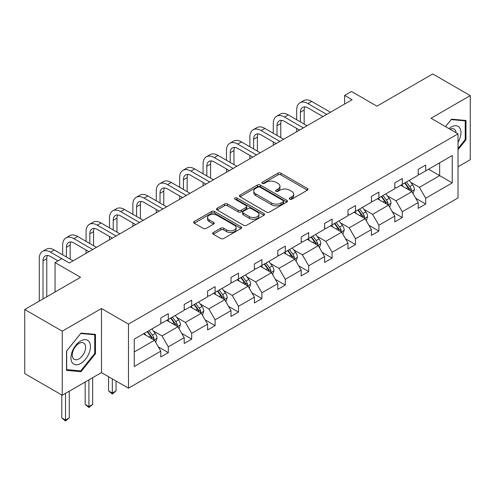 <?xml version="1.0" encoding="UTF-8"?>
<svg xmlns="http://www.w3.org/2000/svg" width="495" height="495" viewBox="0 0 495 495"><rect width="100%" height="100%" fill="white"/><g stroke="black" fill="none" stroke-linecap="round" stroke-linejoin="round"><path stroke-width="0.74" d="M289.693 199.207A1.46 0.842 0 0 0 291.753 199.207L307.395 190.179A2.085 1.2 0 0 0 308.008 189.325A2.085 1.2 0 0 0 307.395 188.477L280.894 173.176A2.085 1.2 0 0 0 277.949 173.176L262.307 182.21A1.46 0.842 0 0 0 261.88 182.804A1.46 0.842 0 0 0 262.307 183.397A1.46 0.842 0 0 0 264.367 183.397L266.39 182.228A6.664 3.849 0 0 1 275.814 182.228L278.023 183.503A6.664 3.849 0 0 1 279.978 186.225A6.664 3.849 0 0 1 278.023 188.942L276 190.111A1.46 0.842 0 0 0 275.573 190.711A1.46 0.842 0 0 0 276 191.305A1.46 0.842 0 0 0 278.06 191.305L280.083 190.136A6.664 3.849 0 0 1 289.507 190.136L291.716 191.41A6.664 3.849 0 0 1 293.671 194.133A6.664 3.849 0 0 1 291.716 196.849L289.693 198.019A1.46 0.842 0 0 0 289.266 198.613A1.46 0.842 0 0 0 289.693 199.207L289.693 198.019M458.024 166.753L470.25 159.693L470.25 95.609L432.748 73.959L376.949 106.171L351.45 91.451L344.625 95.393L344.625 104.049M62.252 395.251L101.475 372.605L101.475 308.521L62.252 331.167L62.252 395.251L24.75 373.601L24.75 309.517L80.549 277.299L55.05 262.579L55.05 292.019M62.252 331.167L24.75 309.517M213.314 232.508A2.085 1.2 0 0 0 212.702 233.362A2.085 1.2 0 0 0 213.314 234.209L220.751 238.503A2.085 1.2 0 0 0 223.697 238.503L241.065 228.473A2.085 1.2 0 0 0 241.678 227.62A2.085 1.2 0 0 0 241.065 226.772L214.564 211.47A2.085 1.2 0 0 0 211.619 211.47L194.244 221.5A2.085 1.2 0 0 0 193.638 222.354A2.085 1.2 0 0 0 194.244 223.202L203.228 228.387A2.085 1.2 0 0 0 206.174 228.387L213.611 224.093A2.085 1.2 0 0 0 214.217 223.245A2.085 1.2 0 0 0 213.611 222.391L209.156 219.823A5.569 3.218 0 0 1 207.523 217.546A5.569 3.218 0 0 1 210.963 214.576A5.569 3.218 0 0 1 217.033 215.276L234.481 225.349A5.569 3.218 0 0 1 236.109 227.62A5.569 3.218 0 0 1 232.675 230.596A5.569 3.218 0 0 1 226.605 229.897L223.697 228.22A2.085 1.2 0 0 0 220.751 228.22L213.314 232.508L213.314 234.209M55.05 262.579L61.875 258.637L69.374 262.969L352.124 99.724L344.625 95.393M101.475 308.521L128.477 324.107L458.024 133.842L458.024 197.932L128.477 388.191L128.477 324.107M470.25 95.609L431.027 118.256L458.024 133.842M266.539 212.064A2.085 1.2 0 0 0 269.484 212.064L286.859 202.034A2.085 1.2 0 0 0 287.465 201.187A2.085 1.2 0 0 0 286.859 200.333L260.358 185.037A2.085 1.2 0 0 0 257.412 185.037L240.038 195.067A2.085 1.2 0 0 0 239.425 195.915A2.085 1.2 0 0 0 240.038 196.763L266.539 212.064M235.54 199.522A1.46 0.842 0 0 1 237.018 199.733L237.018 198L263.965 213.555A2.085 1.2 0 0 1 264.571 214.403A2.085 1.2 0 0 1 263.965 215.251L246.59 225.287A2.085 1.2 0 0 1 243.645 225.287L217.144 209.985L217.144 208.284A2.085 1.2 0 0 0 216.532 209.131A2.085 1.2 0 0 0 217.144 209.985M217.144 208.284L224.575 203.99A2.085 1.2 0 0 1 227.521 203.99L238.268 210.196A2.085 1.2 0 0 0 241.213 210.196L246.145 207.349A2.085 1.2 0 0 0 246.758 206.495A2.085 1.2 0 0 0 246.145 205.648L234.958 199.188A1.46 0.842 0 0 1 234.531 198.594A1.46 0.842 0 0 1 235.428 197.814A1.46 0.842 0 0 1 237.018 198M134.25 339.131L160.801 323.804L160.801 318L168.3 313.669L168.3 319.473L184.202 310.297L184.202 304.493L191.701 300.162L191.701 305.966L207.603 296.783L207.603 290.98L215.102 286.654L215.102 292.452L230.998 283.276L230.998 277.472L238.497 273.141L238.497 278.945L254.399 269.763L254.399 263.965L261.898 259.634L261.898 265.431L277.8 256.255L277.8 250.451L285.299 246.12L285.299 251.924L301.201 242.742L301.201 236.944L308.701 232.613L308.701 238.417L324.602 229.235L324.602 223.431L332.102 219.099L332.102 224.903L347.997 215.727L347.997 209.923L355.503 205.592L355.503 211.396L371.399 202.214L371.399 196.41L378.898 192.085L378.898 197.882L394.8 188.706L394.8 182.903L402.299 178.571L402.299 184.375L418.201 175.193L418.201 169.395L425.7 165.064L425.7 170.868L452.251 155.535L452.251 182.903L425.7 198.229L425.7 204.033L418.201 208.364L418.201 202.56L402.299 211.742L402.299 217.546L394.8 221.871L394.8 216.074L378.898 225.25L378.898 231.054L371.399 235.385L371.399 229.581L355.503 238.763L355.503 244.561L347.997 248.892L347.997 243.088L332.102 252.271L332.102 258.074L324.602 262.406L324.602 256.602L308.701 265.784L308.701 271.582L301.201 275.913L301.201 270.109L285.299 279.291L285.299 285.095L277.8 289.42L277.8 283.623L261.898 292.799L261.898 298.603L254.399 302.934L254.399 297.13L238.497 306.312L238.497 312.116L230.998 316.441L230.998 310.643L215.102 319.82L215.102 325.623L207.603 329.955L207.603 324.151L191.701 333.333L191.701 339.131L184.202 343.462L184.202 337.658L168.3 346.84L168.3 352.644L160.801 356.975L160.801 351.172L134.25 366.498L134.25 339.131M166.803 320.339L177.903 326.75L162.001 335.926L153.32 330.914M162.001 335.926L168.3 346.84M177.903 326.75L184.202 337.658M160.801 322.418L162.001 323.111L168.3 319.473M190.198 306.832L201.298 313.236L185.402 322.418L176.715 317.406M185.402 322.418L191.701 333.333M201.298 313.236L207.603 324.151M184.202 308.911L185.402 309.604L191.701 305.966M213.599 293.318L224.699 299.729L208.797 308.911L200.116 303.899M208.797 308.911L215.102 319.82M224.699 299.729L230.998 310.643M207.603 295.397L208.797 296.09L215.102 292.452M237 279.811L248.1 286.221L232.198 295.397L223.517 290.386M232.198 295.397L238.497 306.312M248.1 286.221L254.399 297.13M230.998 281.89L232.198 282.583L238.497 278.945M260.401 266.298L271.501 272.708L255.599 281.89L246.918 276.878M255.599 281.89L261.898 292.799M271.501 272.708L277.8 283.623M254.399 268.377L255.599 269.07L261.898 265.431M283.802 252.79L294.902 259.201L279.001 268.377L270.32 263.365M279.001 268.377L285.299 279.291M294.902 259.201L301.201 270.109M277.8 254.869L279.001 255.562L285.299 251.924M307.197 239.283L318.297 245.687L302.402 254.869L293.721 249.857M302.402 254.869L308.701 265.784M318.297 245.687L324.602 256.602M301.201 241.362L302.402 242.049L308.701 238.417M330.598 225.769L341.699 232.18L325.803 241.362L317.116 236.344M325.803 241.362L332.102 252.271M341.699 232.18L347.997 243.088M324.602 227.849L325.803 228.542L332.102 224.903M353.999 212.262L365.1 218.672L349.198 227.849L340.517 222.837M349.198 227.849L355.503 238.763M365.1 218.672L371.399 229.581M347.997 214.341L349.198 215.034L355.503 211.396M377.4 198.749L388.501 205.159L372.599 214.341L363.918 209.329M372.599 214.341L378.898 225.25M388.501 205.159L394.8 216.074M371.399 200.828L372.599 201.521L378.898 197.882M400.802 185.241L411.902 191.652L396 200.828L387.319 195.816M396 200.828L402.299 211.742M411.902 191.652L418.201 202.56M394.8 187.32L396 188.013L402.299 184.375M428.552 169.222L439.653 175.626L419.401 187.32L410.72 182.309M419.401 187.32L425.7 198.229M452.251 182.903L439.653 175.626L439.653 162.812L452.251 155.535M101.475 372.605L128.477 388.191M418.201 173.807L419.401 174.5L425.7 170.868M134.25 351.951L154.502 340.257L143.401 333.853M154.502 340.257L160.801 351.172M415.726 198.272L425.7 204.033M392.325 211.786L402.299 217.546M368.924 225.293L378.898 231.054M345.522 238.807L355.503 244.561M322.127 252.314L332.102 258.074M298.726 265.827L308.701 271.582M275.325 279.335L285.299 285.095M251.924 292.842L261.898 298.603M228.523 306.356L238.497 312.116M205.128 319.863L215.102 325.623M181.727 333.376L191.701 339.131M158.326 346.884L168.3 352.644M458.024 149.657L465.974 139.769L465.974 120.471L451.502 119.177L445.519 126.621L451.199 119.604L465.226 120.854L465.226 139.553L458.024 148.512M95.473 353.678L95.473 334.373L81.001 333.086L66.528 351.091L66.528 370.39L81.001 371.683L95.473 353.678L94.724 353.244M290.274 199.417L291.716 198.582A6.664 3.849 0 0 0 293.671 195.859L293.671 194.133M279.978 186.225L279.978 187.958A6.664 3.849 0 0 1 278.023 190.674L276.581 191.509M307.37 190.191L280.894 174.908A2.085 1.2 0 0 0 277.949 174.908L262.888 183.602M286.828 202.053L260.358 186.763A2.085 1.2 0 0 0 257.412 186.763L240.063 196.781M283.177 201.781A1.46 0.842 0 0 0 283.604 201.187A1.46 0.842 0 0 0 283.177 200.593L259.912 187.16A1.46 0.842 0 0 0 257.852 187.16L255.717 188.391A6.664 3.849 0 0 0 253.768 191.113A6.664 3.849 0 0 0 255.717 193.83L271.619 203.012A6.664 3.849 0 0 0 281.042 203.012L283.177 201.781L283.177 203.513A1.46 0.842 0 0 0 283.604 202.919L283.604 201.187M253.768 191.113L253.768 192.846A6.664 3.849 0 0 0 255.717 195.562L255.717 193.83M283.177 203.513L281.042 204.744A6.664 3.849 0 0 1 271.619 204.744L255.717 195.562M217.169 209.998L224.575 205.722L224.575 203.99M246.758 206.495L246.758 208.228A2.085 1.2 0 0 1 246.145 209.082L241.213 211.928A2.085 1.2 0 0 1 238.268 211.928L227.521 205.722A2.085 1.2 0 0 0 224.575 205.722M237.018 199.733L263.934 215.269M249.424 216.637A5.569 3.218 0 0 0 255.494 217.33A5.569 3.218 0 0 0 258.935 214.36A5.569 3.218 0 0 0 257.301 212.089L251.151 208.537A2.085 1.2 0 0 0 248.212 208.537L243.274 211.384A2.085 1.2 0 0 0 242.668 212.237A2.085 1.2 0 0 0 243.274 213.085L249.424 216.637L249.424 218.369A5.569 3.218 0 0 0 255.494 219.062A5.569 3.218 0 0 0 258.935 216.092L258.935 214.36M242.668 212.237L242.668 213.97A2.085 1.2 0 0 0 243.274 214.818L243.274 213.085M249.424 218.369L243.274 214.818M236.109 227.62L236.109 229.352A5.569 3.218 0 0 1 232.675 232.322A5.569 3.218 0 0 1 226.605 231.629L223.697 229.946A2.085 1.2 0 0 0 220.751 229.946L213.339 234.228M207.523 217.546L207.523 219.279A5.569 3.218 0 0 0 209.156 221.556L209.156 219.823M213.58 224.111L209.156 221.556M241.04 228.486L214.564 213.203A2.085 1.2 0 0 0 211.619 213.203L194.275 223.22M465.226 139.336L465.974 139.769M79.472 370.798L81.001 371.683M413.04 193.625L414.42 189.641A5.624 3.248 -120 0 0 412.626 184.852L409.26 180.359M403.221 186.64L401.761 184.691M411.073 191.169L411.382 189.882A5.624 3.248 -120 0 0 409.773 186.497L406.407 182.005M404.997 182.816L408.703 187.766A2.865 1.652 60 0 1 409.229 188.632L411.382 189.882M404.607 183.045L407.973 187.537A5.624 3.248 60 0 1 409.377 190.191M296.672 119.753L296.672 110.051A15.908 9.188 60 0 1 299.964 102.768L303.713 100.603A15.908 9.188 60 0 1 311.671 101.395L330.45 112.235M299.964 102.768A15.908 9.188 60 0 1 307.921 103.56L326.7 114.401M322.95 116.566L307.921 107.891A10.605 6.126 -120 0 0 302.618 107.366A10.605 6.126 -120 0 0 300.422 112.217L300.422 121.918M304.833 106.877A10.605 6.126 -120 0 0 304.171 110.051L304.171 124.084M296.672 131.738L296.672 128.415M389.639 207.133L391.019 203.148A5.624 3.248 -120 0 0 389.225 198.365L385.859 193.867M379.82 200.147L378.359 198.198M387.672 204.683L387.987 203.389A5.624 3.248 -120 0 0 386.378 200.011L383.006 195.513M381.602 196.329L385.308 201.273A2.865 1.652 60 0 1 385.828 202.146L387.987 203.389M381.206 196.552L384.578 201.05A5.624 3.248 60 0 1 385.976 203.705M366.238 220.646L367.618 216.662A5.624 3.248 -120 0 0 365.824 211.872L362.458 207.38M356.419 213.654L354.958 211.705M364.271 218.19L364.586 216.903A5.624 3.248 -120 0 0 362.977 213.518L359.605 209.026M358.201 209.837L361.907 214.787A2.865 1.652 60 0 1 362.427 215.653L364.586 216.903M357.811 210.059L361.177 214.558A5.624 3.248 60 0 1 362.575 217.212M273.271 133.26L273.271 123.564A15.908 9.188 60 0 1 276.563 116.282L280.312 114.116A15.908 9.188 60 0 1 288.269 114.902L307.048 125.749M276.563 116.282A15.908 9.188 60 0 1 284.52 117.067L303.299 127.908M299.549 130.074L284.52 121.399A10.605 6.126 -120 0 0 279.217 120.873A10.605 6.126 -120 0 0 277.021 125.73L277.021 135.426M281.432 120.384A10.605 6.126 -120 0 0 280.77 123.564L280.77 137.591M273.271 145.245L273.271 141.923M249.87 146.774L249.87 137.072A15.908 9.188 60 0 1 253.168 129.789L256.917 127.623A15.908 9.188 60 0 1 264.868 128.415L283.647 139.256M253.168 129.789A15.908 9.188 60 0 1 261.119 130.581L279.898 141.422M276.148 143.587L261.119 134.906A10.605 6.126 -120 0 0 255.816 134.38A10.605 6.126 -120 0 0 253.619 139.237L253.619 148.939M258.037 133.891A10.605 6.126 -120 0 0 257.369 137.072L257.369 151.105M249.87 158.759L249.87 155.43M458.024 142.405A13.786 7.963 120 0 0 459.645 139.058A13.786 7.963 120 0 0 459.032 127.073A13.786 7.963 120 0 0 448.984 128.62M456.068 132.716A9.442 5.451 120 0 0 454.144 129.102A9.442 5.451 120 0 0 450.054 129.238M464.298 120.322L465.226 120.854M89.143 352.966A13.786 7.963 120 0 0 85.573 339.644A13.786 7.963 120 0 0 72.258 351.456A13.786 7.963 120 0 0 75.828 364.772A13.786 7.963 120 0 0 89.143 352.966M84.707 351.704A9.442 5.451 120 0 0 83.643 343.01A9.442 5.451 120 0 0 73.142 350.67A9.442 5.451 120 0 0 74.207 359.358A9.442 5.451 120 0 0 84.707 351.704M66.677 369.654L66.677 350.955L80.697 333.506L94.724 334.762L94.724 353.461L80.697 370.91L66.528 369.567M93.796 334.224L94.724 334.762M342.837 234.154L344.217 230.169A5.624 3.248 -120 0 0 342.422 225.386L339.056 220.888M333.017 227.168L331.557 225.219M340.869 231.703L341.185 230.41A5.624 3.248 -120 0 0 339.576 227.026L336.21 222.533M334.799 223.344L338.506 228.294A2.865 1.652 60 0 1 339.025 229.166L341.185 230.41M334.41 223.573L337.776 228.065A5.624 3.248 60 0 1 339.174 230.72M226.469 160.281L226.469 150.585A15.908 9.188 60 0 1 229.767 143.303L233.516 141.137A15.908 9.188 60 0 1 241.467 141.923L260.252 152.763M229.767 143.303A15.908 9.188 60 0 1 237.718 144.088L256.503 154.929M252.747 157.094L237.718 148.42A10.605 6.126 -120 0 0 232.415 147.894A10.605 6.126 -120 0 0 230.218 152.751L230.218 162.447M234.636 147.405A10.605 6.126 -120 0 0 233.968 150.585L233.968 164.612M226.469 172.266L226.469 168.944M319.442 247.661L320.822 243.682A5.624 3.248 -120 0 0 319.028 238.893L315.655 234.395M309.616 240.675L308.156 238.726M317.468 245.211L317.784 243.917A5.624 3.248 -120 0 0 316.175 240.539L312.809 236.041M311.398 236.858L315.105 241.801A2.865 1.652 60 0 1 315.624 242.674L317.784 243.917M311.009 237.08L314.375 241.579A5.624 3.248 60 0 1 315.779 244.233M203.068 173.794L203.068 164.093A15.908 9.188 60 0 1 206.365 156.81L210.115 154.644A15.908 9.188 60 0 1 218.072 155.43L236.851 166.277M206.365 156.81A15.908 9.188 60 0 1 214.323 157.596L233.102 168.442M229.352 170.608L214.323 161.927A10.605 6.126 -120 0 0 209.014 161.401A10.605 6.126 -120 0 0 206.817 166.258L206.817 175.96M211.235 160.912A10.605 6.126 -120 0 0 210.573 164.093L210.573 178.12M203.068 185.78L203.068 182.451M296.041 261.174L297.421 257.19A5.624 3.248 -120 0 0 295.626 252.401L292.26 247.908M286.215 254.189L284.755 252.24M294.067 258.718L294.383 257.431A5.624 3.248 -120 0 0 292.774 254.046L289.408 249.554M287.997 250.365L291.704 255.315A2.865 1.652 60 0 1 292.223 256.181L294.383 257.431M287.607 250.594L290.973 255.086A5.624 3.248 60 0 1 292.378 257.74M179.673 187.302L179.673 177.6A15.908 9.188 60 0 1 182.964 170.317L186.714 168.151A15.908 9.188 60 0 1 194.671 168.944L213.45 179.784M182.964 170.317A15.908 9.188 60 0 1 190.922 171.109L209.701 181.95M205.951 184.115L190.922 175.44A10.605 6.126 -120 0 0 185.619 174.914A10.605 6.126 -120 0 0 183.422 179.765L183.422 189.467M187.834 174.426A10.605 6.126 -120 0 0 187.172 177.6L187.172 191.633M179.673 199.287L179.673 195.964M272.64 274.682L274.02 270.697A5.624 3.248 -120 0 0 272.225 265.914L268.859 261.416M262.82 267.696L261.36 265.747M270.672 272.231L270.982 270.938A5.624 3.248 -120 0 0 269.373 267.56L266.007 263.062M264.602 263.878L268.309 268.822A2.865 1.652 60 0 1 268.828 269.695L270.982 270.938M264.206 264.101L267.578 268.599A5.624 3.248 60 0 1 268.977 271.254M156.272 200.809L156.272 191.113A15.908 9.188 60 0 1 159.563 183.831L163.313 181.665A15.908 9.188 60 0 1 171.27 182.451L190.049 193.297M159.563 183.831A15.908 9.188 60 0 1 167.52 184.616L186.299 195.457M182.55 197.623L167.52 188.948A10.605 6.126 -120 0 0 162.218 188.422A10.605 6.126 -120 0 0 160.021 193.279L160.021 202.975M164.433 187.933A10.605 6.126 -120 0 0 163.771 191.113L163.771 205.14M156.272 212.801L156.272 209.472M249.239 288.195L250.619 284.21A5.624 3.248 -120 0 0 248.824 279.421L245.458 274.929M239.419 281.203L237.959 279.254M247.271 285.739L247.587 284.452A5.624 3.248 -120 0 0 245.978 281.067L242.606 276.575M241.201 277.386L244.907 282.336A2.865 1.652 60 0 1 245.427 283.202L247.587 284.452M240.805 277.615L244.177 282.107A5.624 3.248 60 0 1 245.576 284.761M132.87 214.323L132.87 204.621A15.908 9.188 60 0 1 136.162 197.338L139.918 195.172A15.908 9.188 60 0 1 147.869 195.964L166.648 206.805M136.162 197.338A15.908 9.188 60 0 1 144.119 198.13L162.898 208.97M159.149 211.136L144.119 202.455A10.605 6.126 -120 0 0 138.817 201.929A10.605 6.126 -120 0 0 136.62 206.786L136.62 216.488M141.032 201.44A10.605 6.126 -120 0 0 140.37 204.621L140.37 218.654M132.87 226.308L132.87 222.985M225.838 301.703L227.217 297.718A5.624 3.248 -120 0 0 225.423 292.935L222.057 288.437M216.018 294.717L214.558 292.768M223.87 299.252L224.185 297.959A5.624 3.248 -120 0 0 222.577 294.581L219.211 290.082M217.8 290.893L221.506 295.843A2.865 1.652 60 0 1 222.026 296.715L224.185 297.959M217.41 291.122L220.776 295.62A5.624 3.248 60 0 1 222.175 298.275M109.469 227.83L109.469 218.134A15.908 9.188 60 0 1 112.767 210.851L116.517 208.686A15.908 9.188 60 0 1 124.468 209.472L143.247 220.312M112.767 210.851A15.908 9.188 60 0 1 120.718 211.637L139.497 222.478M135.748 224.643L120.718 215.969A10.605 6.126 -120 0 0 115.415 215.443A10.605 6.126 -120 0 0 113.219 220.3L113.219 229.996M117.637 214.954A10.605 6.126 -120 0 0 116.969 218.134L116.969 232.161M109.469 239.815L109.469 236.492M202.443 315.216L203.816 311.231A5.624 3.248 -120 0 0 202.028 306.442L198.656 301.944M192.617 308.224L191.157 306.275M200.469 312.76L200.784 311.466A5.624 3.248 -120 0 0 199.176 308.088L195.81 303.59M194.399 304.406L198.105 309.35A2.865 1.652 60 0 1 198.625 310.223L200.784 311.466M194.009 304.629L197.375 309.127A5.624 3.248 60 0 1 198.773 311.782M112.322 378.867L112.322 393.067L116.071 390.908L116.071 381.032M116.071 390.908L112.322 394.02L108.572 390.908L108.572 376.701M108.572 390.908L112.322 393.067L112.322 394.02M86.068 241.343L86.068 231.641A15.908 9.188 60 0 1 89.366 224.359L93.116 222.193A15.908 9.188 60 0 1 101.073 222.979L119.852 233.826M89.366 224.359A15.908 9.188 60 0 1 97.317 225.145L116.102 235.991M112.353 238.157L97.317 229.476A10.605 6.126 -120 0 0 92.014 228.95A10.605 6.126 -120 0 0 89.818 233.807L89.818 243.509M94.236 228.461A10.605 6.126 -120 0 0 93.567 231.641L93.567 245.675M86.068 253.329L86.068 250M179.042 328.723L180.421 324.739A5.624 3.248 -120 0 0 178.627 319.949L175.255 315.457M169.216 321.738L167.756 319.789M177.068 326.267L177.383 324.98A5.624 3.248 -120 0 0 175.774 321.595L172.409 317.103M170.998 317.914L174.704 322.864A2.865 1.652 60 0 1 175.224 323.73L177.383 324.98M170.608 318.143L173.974 322.635A5.624 3.248 60 0 1 175.379 325.289M88.921 379.851L88.921 406.581L92.67 404.415L92.67 377.685M92.67 404.415L88.921 407.534L85.171 404.415L85.171 382.016M85.171 404.415L88.921 406.581L88.921 407.534M62.667 254.851L62.667 245.155A15.908 9.188 60 0 1 65.965 237.866L69.715 235.707A15.908 9.188 60 0 1 77.672 236.492L96.451 247.333M65.965 237.866A15.908 9.188 60 0 1 73.922 238.658L92.701 249.499M88.951 251.664L73.922 242.989A10.605 6.126 -120 0 0 68.619 242.463A10.605 6.126 -120 0 0 66.423 247.314L66.423 257.016M70.835 241.975A10.605 6.126 -120 0 0 70.172 245.155L70.172 259.182M155.64 342.231L157.02 338.246A5.624 3.248 -120 0 0 155.226 333.463L151.86 328.965M145.821 335.245L144.361 333.296M153.673 339.78L153.982 338.487A5.624 3.248 -120 0 0 152.373 335.109L149.007 330.611M147.597 331.427L151.303 336.371A2.865 1.652 60 0 1 151.829 337.243L153.982 338.487M147.207 331.65L150.573 336.148A5.624 3.248 60 0 1 151.977 338.803M65.519 393.364L65.519 420.088L69.269 417.922L69.269 391.199M69.269 417.922L65.519 421.041L61.77 417.922L61.77 394.973M61.77 417.922L65.519 420.088L65.519 421.041M39.272 301.133L39.272 258.662A15.908 9.188 60 0 1 42.564 251.38L46.313 249.214A15.908 9.188 60 0 1 54.271 250L73.05 260.846M42.564 251.38A15.908 9.188 60 0 1 50.521 252.165L61.801 258.681M58.051 260.846L50.521 256.497A10.605 6.126 -120 0 0 45.218 255.971A10.605 6.126 -120 0 0 43.022 260.828L43.022 298.968M47.433 255.482A10.605 6.126 -120 0 0 46.771 258.662L46.771 296.802M291.716 198.582L291.716 196.849M276 191.305L276 190.111M278.023 190.674L278.023 188.942M262.307 183.397L262.307 182.21M277.949 174.908L277.949 173.176M280.894 174.908L280.894 173.176M307.395 190.179L307.395 188.477M240.038 196.763L240.038 195.067M257.412 186.763L257.412 185.037M260.358 186.763L260.358 185.037M286.859 202.034L286.859 200.333M271.619 204.744L271.619 203.012M281.042 204.744L281.042 203.012M227.521 205.722L227.521 203.99M238.268 211.928L238.268 210.196M241.213 211.928L241.213 210.196M246.145 209.082L246.145 207.349M263.965 215.251L263.965 213.555M220.751 229.946L220.751 228.22M223.697 229.946L223.697 228.22M226.605 231.629L226.605 229.897M213.611 224.093L213.611 222.391M194.244 223.202L194.244 221.5M211.619 213.203L211.619 211.47M214.564 213.203L214.564 211.47M241.065 228.473L241.065 226.772M411.493 191.417L414.383 189.752M409.773 186.497L412.626 184.852M406.376 188.459L407.973 187.537M311.671 101.395L307.921 103.56M304.171 110.051L300.422 112.217M388.092 204.924L390.982 203.259M386.378 200.011L389.225 198.365M382.975 201.972L384.578 201.05M364.697 218.437L367.581 216.767M362.977 213.518L365.824 211.872M359.574 215.48L361.177 214.558M288.269 114.902L284.52 117.067M280.77 123.564L277.021 125.73M264.868 128.415L261.119 130.581M257.369 137.072L253.619 139.237M341.296 231.945L344.18 230.28M339.576 227.026L342.422 225.386M336.179 228.993L337.776 228.065M241.467 141.923L237.718 144.088M233.968 150.585L230.218 152.751M317.895 245.458L320.785 243.788M316.175 240.539L319.028 238.893M312.778 242.501L314.375 241.579M218.072 155.43L214.323 157.596M210.573 164.093L206.817 166.258M294.494 258.965L297.384 257.301M292.774 254.046L295.626 252.401M289.377 256.008L290.973 255.086M194.671 168.944L190.922 171.109M187.172 177.6L183.422 179.765M271.093 272.473L273.983 270.808M269.373 267.56L272.225 265.914M265.976 269.521L267.578 268.599M171.27 182.451L167.52 184.616M163.771 191.113L160.021 193.279M247.698 285.986L250.581 284.316M245.978 281.067L248.824 279.421M242.575 283.029L244.177 282.107M147.869 195.964L144.119 198.13M140.37 204.621L136.62 206.786M224.297 299.494L227.18 297.829M222.577 294.581L225.423 292.935M219.18 296.542L220.776 295.62M124.468 209.472L120.718 211.637M116.969 218.134L113.219 220.3M200.896 313.007L203.785 311.336M199.176 308.088L202.028 306.442M195.779 310.049L197.375 309.127M101.073 222.979L97.317 225.145M93.567 231.641L89.818 233.807M177.495 326.514L180.384 324.85M175.774 321.595L178.627 319.949M172.378 323.557L173.974 322.635M77.672 236.492L73.922 238.658M70.172 245.155L66.423 247.314M154.094 340.022L156.983 338.357M152.373 335.109L155.226 333.463M148.976 337.07L150.573 336.148M54.271 250L50.521 252.165M46.771 258.662L43.022 260.828"/></g></svg>
